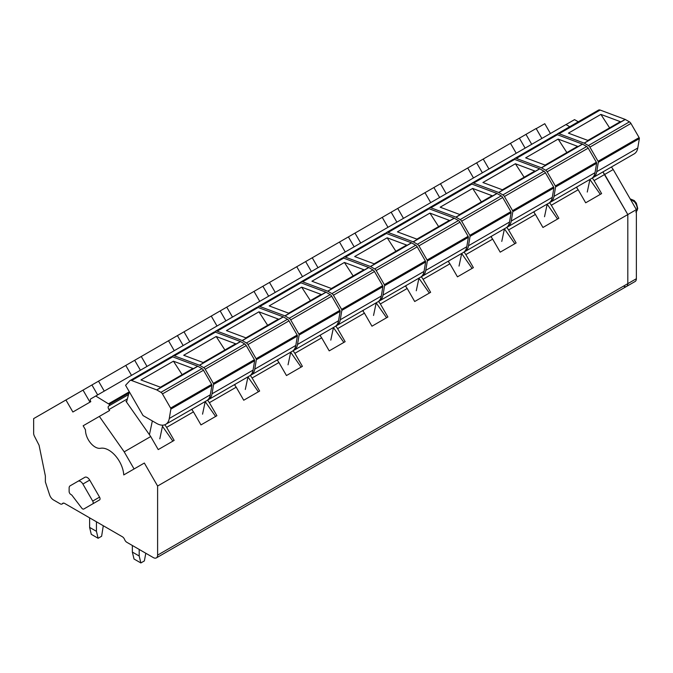 <?xml version="1.0" encoding="UTF-8"?>
<svg xmlns="http://www.w3.org/2000/svg" width="673" height="673" viewBox="0 0 673 673"><rect width="100%" height="100%" fill="white"/><g stroke="black" fill="none" stroke-linecap="round" stroke-linejoin="round"><path stroke-width="1.01" d="M134.003 469.005L144.342 463.041L157.608 486.024L157.608 555.132A6.049 3.491 60 0 1 156.363 557.892A6.049 3.491 60 0 1 153.335 557.597L126.827 542.295A3.626 2.095 60 0 1 124.606 539.527A3.626 2.095 60 0 0 122.385 536.768L64.65 503.429A3.626 2.095 60 0 0 62.833 503.253A3.626 2.095 60 0 0 62.429 503.631A3.626 2.095 60 0 1 62.017 504.01A3.626 2.095 60 0 1 60.208 503.825L53.47 499.938A6.049 3.491 60 0 1 49.6 494.857L45.369 481.935L45.369 476.013L39.068 445.223L34.449 436.23A4.837 2.793 60 0 1 33.65 433.219L33.65 418.614L83.023 390.113L89.972 402.143M541.866 138.453L536.129 128.509L525.975 134.373L531.712 144.316M578.267 121.788L574.54 119.634L565.985 124.572L569.72 126.726L565.951 124.547L90.805 398.87A2.414 1.396 60 0 0 90.805 401.663L72.877 412.011L65.929 399.981M556.68 134.575L557.168 134.045A4.231 2.44 60 0 1 557.505 133.776A4.231 2.44 60 0 1 559.103 133.742L584.122 143.097A1.211 0.698 60 0 1 584.273 143.164L588.395 145.545A3.02 1.741 60 0 1 589.901 147.135L598.078 161.293A1.211 0.698 60 0 1 598.314 162.302L596.741 171.691A18.137 10.474 60 0 1 593.182 177.537A18.137 10.474 60 0 1 592.282 177.958L594.091 180.566L604.665 174.467L602.89 171.926L627.816 214.561L604.665 174.467L613.212 169.529L611.437 166.997M157.608 486.024L627.816 214.561L627.816 283.661A6.049 3.491 60 0 1 626.563 286.429A6.049 3.491 60 0 1 623.535 286.126M144.342 463.041L134.078 468.963L124.202 451.852L99.352 416.419L109.615 410.496L108.95 409.546A2.751 1.59 60 0 1 108.723 406.021L128.568 394.563M95.751 396.018L109.287 404.338A1.211 0.698 60 0 1 109.27 405.701M99.554 497.128L89.719 480.093L82.88 484.047L92.714 501.082A2.414 1.396 60 0 1 92.714 503.875L99.554 499.921A2.414 1.396 60 0 0 99.554 497.128L92.714 501.082M90.619 505.078L83.78 509.032L90.619 505.078A2.288 1.321 60 0 1 90.611 505.087L99.554 499.921M92.714 503.875L83.78 509.032A2.288 1.321 60 0 1 81.761 508.123L71.927 495.235A2.97 1.716 60 0 0 70.976 494.529A2.414 1.396 60 0 1 69.126 491.492L69.126 488.034A4.837 2.793 60 0 1 70.127 485.822L84.882 477.3A4.837 2.793 60 0 1 89.719 480.093M83.023 390.113L525.975 134.373M108.875 403.598L129.317 391.795M164.809 424.756L166.635 427.355L193.454 411.876L191.679 409.344M207.562 400.082L209.379 402.681L236.198 387.194L234.423 384.662M214.712 331.999L215.209 331.478A4.231 2.44 60 0 1 215.537 331.209A4.231 2.44 60 0 1 217.135 331.175L242.162 340.521A1.211 0.698 60 0 1 242.305 340.597L246.427 342.978A3.02 1.741 60 0 1 247.942 344.568L256.11 358.726A1.211 0.698 60 0 1 256.354 359.735L254.781 369.124A18.137 10.474 60 0 1 251.214 374.962A18.137 10.474 60 0 1 250.322 375.391L252.123 377.999L278.942 362.52L277.167 359.979M257.465 307.325L257.952 306.804A4.231 2.44 60 0 1 258.289 306.535A4.231 2.44 60 0 1 259.879 306.493L284.906 315.847A1.211 0.698 60 0 1 285.058 315.915L289.171 318.295A3.02 1.741 60 0 1 290.686 319.894L298.854 334.044A1.211 0.698 60 0 1 299.098 335.053L297.525 344.441A18.137 10.474 60 0 1 293.958 350.288A18.137 10.474 60 0 1 293.066 350.709L294.867 353.325L321.686 337.838L319.911 335.305M335.793 326.043L337.619 328.643L364.438 313.155L362.654 310.623M378.537 301.369L380.363 303.96L407.182 288.481L405.407 285.949M385.696 233.287L386.184 232.765A4.231 2.44 60 0 1 386.521 232.496A4.231 2.44 60 0 1 388.119 232.454L413.138 241.809A1.211 0.698 60 0 1 413.289 241.876L417.411 244.257A3.02 1.741 60 0 1 418.917 245.855L427.094 260.014A1.211 0.698 60 0 1 427.33 261.015L425.757 270.403A18.137 10.474 60 0 1 422.198 276.25A18.137 10.474 60 0 1 421.306 276.67L423.107 279.287L449.926 263.799L448.151 261.267M428.44 208.605L428.937 208.083A4.231 2.44 60 0 1 429.265 207.814A4.231 2.44 60 0 1 430.863 207.78L455.89 217.127A1.211 0.698 60 0 1 456.033 217.202L460.155 219.583A3.02 1.741 60 0 1 461.67 221.173L469.838 235.331A1.211 0.698 60 0 1 470.074 236.341L468.509 245.729A18.137 10.474 60 0 1 464.942 251.567A18.137 10.474 60 0 1 464.05 251.996L465.851 254.604L492.67 239.125L490.895 236.585M506.777 227.331L508.595 229.93L535.414 214.443L533.639 211.911M549.521 202.649L551.347 205.248L578.166 189.761L576.382 187.229M124.202 451.852L150.71 436.55L125.994 401.301M166.635 427.355L174.156 440.394L158.231 449.589L150.71 436.55M594.091 180.566L601.612 193.605L585.687 202.8L578.166 189.761M551.347 205.248L558.868 218.279L542.943 227.474L535.414 214.443M508.595 229.93L516.124 242.961L500.199 252.156L492.67 239.125M465.851 254.604L473.38 267.644L457.455 276.839L449.926 263.799M423.107 279.287L430.636 292.318L414.703 301.512L407.182 288.481M380.363 303.96L387.884 317L371.959 326.195L364.438 313.155M337.619 328.643L345.14 341.674L329.215 350.869L321.686 337.838M294.867 353.325L302.396 366.356L286.471 375.551L278.942 362.52M252.123 377.999L259.652 391.038L243.727 400.233L236.198 387.194M209.379 402.681L216.908 415.712L200.975 424.907L193.454 411.876M134.078 468.963L123.748 474.928A21.157 12.215 -120 0 0 100.571 448.277A13.738 7.933 -120 0 1 90.468 442.884A13.738 7.933 -120 0 1 85.505 429.845L83.149 425.773L99.352 416.419M78.043 481.254L84.882 477.3L78.043 481.254A4.837 2.793 60 0 1 82.88 484.047M519.379 138.184L525.117 148.119M510.479 143.324L516.216 153.259M483.231 159.055L488.968 168.99M476.635 162.858L482.373 172.801M467.727 167.998L473.472 177.941M440.479 183.729L446.216 193.673M433.892 187.54L439.629 197.475M424.983 192.68L430.72 202.615M397.735 208.411L403.472 218.346M391.148 212.214L396.885 222.157M382.239 217.362L387.976 227.297M354.991 233.094L360.728 243.029M348.404 236.896L354.141 246.831M339.495 242.036L345.232 251.98M312.247 257.767L317.984 267.711M305.651 261.578L311.389 271.513M296.751 266.718L302.488 276.653M269.503 282.45L275.24 292.385M262.907 286.252L268.645 296.196M254.007 291.392L259.744 301.336M226.751 307.124L232.496 317.067M220.164 310.934L225.901 320.87M211.255 316.074L216.992 326.01M184.007 331.806L189.744 341.741M177.42 335.608L183.157 345.552M168.511 340.757L174.248 350.692M141.263 356.488L147 366.423M134.676 360.291L140.413 370.226M125.767 365.431L131.504 375.374M98.519 381.162L104.256 391.106M91.923 384.973L97.661 394.908M205.206 401.63L215.604 416.461M247.958 376.956L258.356 391.779M290.702 352.273L301.1 367.105M333.446 327.6L343.844 342.422M376.19 302.917L386.588 317.749M418.934 278.235L429.332 293.066M461.686 253.561L472.084 268.384M504.43 228.879L514.828 243.71M547.174 204.205L557.572 219.028M589.918 179.523L600.316 194.354M162.462 426.312L172.86 441.143M145.805 553.248L144.367 560.929L140.859 562.948L139.193 556.016L139.193 549.429M140.859 562.948L134.02 559.002L132.354 552.07L132.354 545.483M139.193 556.016L132.354 552.07M103.289 525.739L101.623 536.246L98.115 538.274L96.449 531.334L96.449 521.785M98.115 538.274L91.276 534.32L89.61 527.388L89.61 517.84M96.449 531.334L89.61 527.388M587.865 140.43L619.976 121.889A2.414 1.396 60 0 1 620.885 121.872L600.888 114.402L609.612 127.878M584.122 143.097L588.395 140.623L568.407 133.153L600.888 114.402M588.395 140.623L625.158 119.399A1.211 0.698 60 0 1 625.31 119.474L629.432 121.855A3.02 1.741 60 0 1 630.938 123.445L639.114 137.603A1.211 0.698 60 0 1 639.35 138.613L637.777 148.001A18.137 10.474 60 0 1 634.218 153.839L593.182 177.537M625.158 119.399L600.139 110.052A4.231 2.44 60 0 0 598.541 110.086L557.505 133.776M587.26 192.057L589.943 179.405M576.879 187.935L577.123 186.808M545.122 165.104L577.224 146.571A2.414 1.396 60 0 1 578.141 146.546L558.144 139.075L566.859 152.552M549.538 202.64A18.137 10.474 60 0 0 550.438 202.211A18.137 10.474 60 0 0 553.997 196.373L555.57 186.985A1.211 0.698 60 0 0 555.334 185.975L547.157 171.817A3.02 1.741 60 0 0 545.643 170.219L541.529 167.846A1.211 0.698 60 0 0 541.378 167.77L545.652 165.306L525.663 157.835L558.144 139.075M545.652 165.306L582.414 144.081A1.211 0.698 60 0 1 582.566 144.148L586.679 146.529A3.02 1.741 60 0 1 588.194 148.127L596.371 162.286A1.211 0.698 60 0 1 596.606 163.287L595.033 172.675A18.137 10.474 60 0 1 591.474 178.522L550.438 202.211M582.414 144.081L557.387 134.726A4.231 2.44 60 0 0 555.797 134.768L514.761 158.458A4.231 2.44 60 0 1 516.351 158.424L557.387 134.726M541.378 167.77L516.351 158.424M513.936 159.249L514.424 158.727A4.231 2.44 60 0 1 514.761 158.458M544.516 216.74L547.199 204.079M534.135 212.618L534.379 211.482M502.378 189.786L534.48 171.253A2.414 1.396 60 0 1 535.397 171.228L515.4 163.758L524.116 177.235M506.794 227.314A18.137 10.474 60 0 0 507.686 226.894A18.137 10.474 60 0 0 511.253 221.047L512.826 211.659A1.211 0.698 60 0 0 512.582 210.657L504.414 196.499A3.02 1.741 60 0 0 502.899 194.901L498.777 192.52A1.211 0.698 60 0 0 498.634 192.453L502.908 189.988L482.911 182.509L515.4 163.758M502.908 189.988L539.67 168.763A1.211 0.698 60 0 1 539.813 168.83L543.935 171.211A3.02 1.741 60 0 1 545.45 172.801L553.618 186.959A1.211 0.698 60 0 1 553.862 187.969L552.289 197.357A18.137 10.474 60 0 1 548.722 203.204L507.686 226.894M539.67 168.763L514.643 159.408A4.231 2.44 60 0 0 513.053 159.442L472.017 183.14A4.231 2.44 60 0 1 473.607 183.098L514.643 159.408M498.634 192.453L473.607 183.098M471.193 183.931L471.68 183.409A4.231 2.44 60 0 1 472.017 183.14M501.772 241.414L504.456 228.761M491.391 237.291L491.627 236.164M459.634 214.468L491.736 195.927A2.414 1.396 60 0 1 492.644 195.91L472.656 188.432L481.372 201.908M455.89 217.127L460.164 214.662L440.167 207.191L472.656 188.432M460.164 214.662L496.926 193.437A1.211 0.698 60 0 1 497.069 193.513L501.192 195.885A3.02 1.741 60 0 1 502.706 197.483L510.874 211.642A1.211 0.698 60 0 1 511.11 212.643L509.545 222.04A18.137 10.474 60 0 1 505.978 227.878L464.942 251.567M496.926 193.437L471.899 184.091A4.231 2.44 60 0 0 470.301 184.124L429.265 207.814M459.028 266.096L461.712 253.443M448.647 261.974L448.883 260.846M416.881 239.142L448.992 220.609A2.414 1.396 60 0 1 449.9 220.584L429.912 213.114L438.628 226.591M413.138 241.809L417.42 239.344L397.423 231.865L429.912 213.114M417.42 239.344L454.174 218.119A1.211 0.698 60 0 1 454.325 218.187L458.448 220.567A3.02 1.741 60 0 1 459.953 222.166L468.13 236.316A1.211 0.698 60 0 1 468.366 237.325L466.793 246.713A18.137 10.474 60 0 1 463.234 252.56L422.198 276.25M454.174 218.119L429.155 208.765A4.231 2.44 60 0 0 427.557 208.807L386.521 232.496M416.276 290.77L418.959 278.117M405.903 286.656L406.139 285.52M374.138 263.824L406.248 245.283A2.414 1.396 60 0 1 407.157 245.266L387.168 237.796L395.884 251.273M378.554 301.353A18.137 10.474 60 0 0 379.454 300.932A18.137 10.474 60 0 0 383.013 295.085L384.586 285.697A1.211 0.698 60 0 0 384.35 284.687L376.173 270.529A3.02 1.741 60 0 0 374.668 268.939L370.545 266.558A1.211 0.698 60 0 0 370.394 266.491L374.668 264.018L354.679 256.548L387.168 237.796M374.668 264.018L411.43 242.793A1.211 0.698 60 0 1 411.582 242.869L415.704 245.25A3.02 1.741 60 0 1 417.21 246.84L425.386 260.998A1.211 0.698 60 0 1 425.622 262.007L424.049 271.396A18.137 10.474 60 0 1 420.49 277.234L379.454 300.932M411.43 242.793L386.411 233.447A4.231 2.44 60 0 0 384.813 233.481L343.777 257.17A4.231 2.44 60 0 1 345.375 257.136L386.411 233.447M370.394 266.491L345.375 257.136M342.952 257.969L343.44 257.439A4.231 2.44 60 0 1 343.777 257.17M373.532 315.452L376.215 302.8M363.151 311.33L363.395 310.203M331.394 288.498L363.496 269.966A2.414 1.396 60 0 1 364.413 269.94L344.416 262.47L353.132 275.947M335.81 326.035A18.137 10.474 60 0 0 336.71 325.606A18.137 10.474 60 0 0 340.269 319.768L341.842 310.379A1.211 0.698 60 0 0 341.606 309.37L333.429 295.211A3.02 1.741 60 0 0 331.915 293.613L327.801 291.241A1.211 0.698 60 0 0 327.65 291.165L331.924 288.7L311.936 281.23L344.416 262.47M331.924 288.7L368.686 267.475A1.211 0.698 60 0 1 368.838 267.543L372.951 269.923A3.02 1.741 60 0 1 374.466 271.522L382.643 285.68A1.211 0.698 60 0 1 382.878 286.681L381.305 296.07A18.137 10.474 60 0 1 377.746 301.916L336.71 325.606M368.686 267.475L343.659 258.121A4.231 2.44 60 0 0 342.069 258.163L301.033 281.852A4.231 2.44 60 0 1 302.631 281.819L343.659 258.121M327.65 291.165L302.631 281.819M300.208 282.643L300.696 282.122A4.231 2.44 60 0 1 301.033 281.852M330.788 340.134L333.471 327.473M320.407 336.012L320.651 334.876M288.65 313.181L320.752 294.648A2.414 1.396 60 0 1 321.669 294.623L301.672 287.152L310.388 300.629M284.906 315.847L289.18 313.382L269.183 305.904L301.672 287.152M289.18 313.382L325.942 292.158A1.211 0.698 60 0 1 326.085 292.225L330.207 294.606A3.02 1.741 60 0 1 331.722 296.196L339.89 310.354A1.211 0.698 60 0 1 340.134 311.363L338.561 320.752A18.137 10.474 60 0 1 334.994 326.598L293.958 350.288M325.942 292.158L300.915 282.803A4.231 2.44 60 0 0 299.325 282.837L258.289 306.535M288.044 364.808L290.728 352.156M277.663 360.686L277.907 359.559M245.906 337.863L278.008 319.322A2.414 1.396 60 0 1 278.925 319.305L258.928 311.826L267.644 325.303M242.162 340.521L246.436 338.056L226.439 330.586L258.928 311.826M246.436 338.056L283.198 316.832A1.211 0.698 60 0 1 283.341 316.907L287.464 319.28A3.02 1.741 60 0 1 288.978 320.878L297.146 335.036A1.211 0.698 60 0 1 297.382 336.037L295.817 345.434A18.137 10.474 60 0 1 292.25 351.272L251.214 374.962M283.198 316.832L258.171 307.485A4.231 2.44 60 0 0 256.573 307.519L215.537 331.209M245.3 389.49L247.984 376.838M234.919 385.368L235.155 384.241M203.162 362.537L235.264 344.004A2.414 1.396 60 0 1 236.173 343.979L216.184 336.508L224.9 349.985M207.578 400.065A18.137 10.474 60 0 0 208.47 399.644A18.137 10.474 60 0 0 212.029 393.798L213.602 384.409A1.211 0.698 60 0 0 213.366 383.408L205.198 369.25A3.02 1.741 60 0 0 203.683 367.651L199.561 365.271A1.211 0.698 60 0 0 199.41 365.203L203.692 362.739L183.695 355.26L216.184 336.508M203.692 362.739L240.446 341.514A1.211 0.698 60 0 1 240.598 341.581L244.72 343.962A3.02 1.741 60 0 1 246.225 345.56L254.402 359.71A1.211 0.698 60 0 1 254.638 360.72L253.065 370.108A18.137 10.474 60 0 1 249.506 375.955L208.47 399.644M240.446 341.514L215.427 332.159A4.231 2.44 60 0 0 213.829 332.201L172.793 355.891A4.231 2.44 60 0 1 174.391 355.849L215.427 332.159M199.41 365.203L174.391 355.849M171.968 356.682L172.456 356.16A4.231 2.44 60 0 1 172.793 355.891M202.548 414.164L205.231 401.512M192.175 410.05L192.411 408.915M160.41 387.219L192.52 368.678A2.414 1.396 60 0 1 193.429 368.661L173.441 361.191L182.156 374.668M156.666 389.886L131.647 380.531A4.231 2.44 60 0 0 130.049 380.565A4.231 2.44 60 0 0 129.712 380.834L125.565 385.284L143.046 415.569L156.658 423.426A18.137 10.474 60 0 0 165.726 424.327A18.137 10.474 60 0 0 169.285 418.48L170.858 409.091A1.211 0.698 60 0 0 170.622 408.082L162.445 393.924A3.02 1.741 60 0 0 160.94 392.334L156.817 389.953A1.211 0.698 60 0 0 156.666 389.886L160.94 387.412L140.951 379.942L173.441 361.191M160.94 387.412L197.702 366.188A1.211 0.698 60 0 1 197.854 366.263L201.976 368.644A3.02 1.741 60 0 1 203.482 370.234L211.659 384.392A1.211 0.698 60 0 1 211.894 385.402L210.321 394.79A18.137 10.474 60 0 1 206.762 400.628L165.726 424.327M197.702 366.188L172.683 356.841A4.231 2.44 60 0 0 171.085 356.875L130.049 380.565M159.804 438.846L162.706 425.168M129.325 391.804L126.507 402.042M149.423 434.724L152.35 420.936M541.874 138.445L536.213 128.636L544.768 123.706L550.43 133.506M636.364 209.623L627.816 214.561L627.816 283.661A6.049 3.491 60 0 1 626.563 286.429L635.11 281.491A6.049 3.491 60 0 0 636.364 278.723L636.364 209.623L613.212 169.529M62.429 503.631L63.363 503.084M109.287 404.338L129.006 392.948M108.95 409.546L127.365 398.912M157.608 555.132L636.364 278.723M630.281 199.09L634.546 201.9C637.138 205.425 637.819 208.495 636.591 211.112A7.252 4.189 60 0 1 636.364 211.415M584.273 143.164L625.31 119.474M559.103 133.742L600.139 110.052M588.395 145.545L629.432 121.855M589.901 147.135L630.938 123.445M598.078 161.293L639.114 137.603M596.741 171.691L637.777 148.001M598.314 162.302L639.35 138.613M541.529 167.846L582.566 144.148M545.643 170.219L586.679 146.529M547.157 171.817L588.194 148.127M555.334 185.975L596.371 162.286M553.997 196.373L595.033 172.675M555.57 186.985L596.606 163.287M498.777 192.52L539.813 168.83M502.899 194.901L543.935 171.211M504.414 196.499L545.45 172.801M512.582 210.657L553.618 186.959M511.253 221.047L552.289 197.357M512.826 211.659L553.862 187.969M456.033 217.202L497.069 193.513M430.863 207.78L471.899 184.091M460.155 219.583L501.192 195.885M461.67 221.173L502.706 197.483M469.838 235.331L510.874 211.642M468.509 245.729L509.545 222.04M470.074 236.341L511.11 212.643M413.289 241.876L454.325 218.187M388.119 232.454L429.155 208.765M417.411 244.257L458.448 220.567M418.917 245.855L459.953 222.166M427.094 260.014L468.13 236.316M425.757 270.403L466.793 246.713M427.33 261.015L468.366 237.325M370.545 266.558L411.582 242.869M374.668 268.939L415.704 245.25M376.173 270.529L417.21 246.84M384.35 284.687L425.386 260.998M383.013 295.085L424.049 271.396M384.586 285.697L425.622 262.007M327.801 291.241L368.838 267.543M331.915 293.613L372.951 269.923M333.429 295.211L374.466 271.522M341.606 309.37L382.643 285.68M340.269 319.768L381.305 296.07M341.842 310.379L382.878 286.681M285.058 315.915L326.085 292.225M259.879 306.493L300.915 282.803M289.171 318.295L330.207 294.606M290.686 319.894L331.722 296.196M298.854 334.044L339.89 310.354M297.525 344.441L338.561 320.752M299.098 335.053L340.134 311.363M242.305 340.597L283.341 316.907M217.135 331.175L258.171 307.485M246.427 342.978L287.464 319.28M247.942 344.568L288.978 320.878M256.11 358.726L297.146 335.036M254.781 369.124L295.817 345.434M256.354 359.735L297.382 336.037M199.561 365.271L240.598 341.581M203.683 367.651L244.72 343.962M205.198 369.25L246.225 345.56M213.366 383.408L254.402 359.71M212.029 393.798L253.065 370.108M213.602 384.409L254.638 360.72M156.817 389.953L197.854 366.263M131.647 380.531L172.683 356.841M160.94 392.334L201.976 368.644M162.445 393.924L203.482 370.234M170.622 408.082L211.659 384.392M169.285 418.48L210.321 394.79M170.858 409.091L211.894 385.402M62.017 504.01L63.615 503.084M156.363 557.892L626.563 286.429M630.172 198.897L634.218 200.537L636.364 203.179L637.726 208.462L636.986 210.742L635.716 211.953"/></g></svg>
